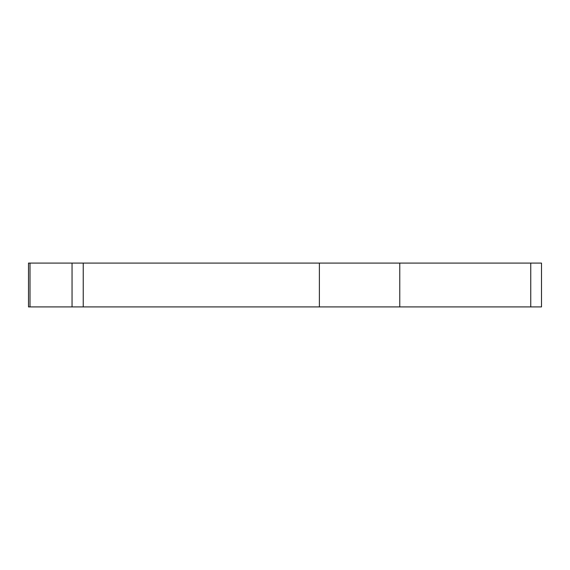 <?xml version="1.0" encoding="UTF-8"?>
<svg xmlns="http://www.w3.org/2000/svg" width="570" height="570" viewBox="0 0 570 570"><rect width="100%" height="100%" fill="white"/><g stroke="black" fill="none" stroke-linecap="round" stroke-linejoin="round"><path stroke-width="0.85" d="M28.5 306.916L28.5 263.084L30.003 263.084L30.003 306.916L28.5 306.916M530.748 306.916L530.748 263.084L541.5 263.084L541.5 306.916L30.003 306.916M319.378 306.916L319.378 263.084L83.234 263.084L83.234 306.916M319.378 263.084L399.77 263.084L399.77 306.916M530.748 263.084L399.77 263.084M72.048 306.916L72.048 263.084L30.003 263.084M72.048 263.084L83.234 263.084"/></g></svg>
